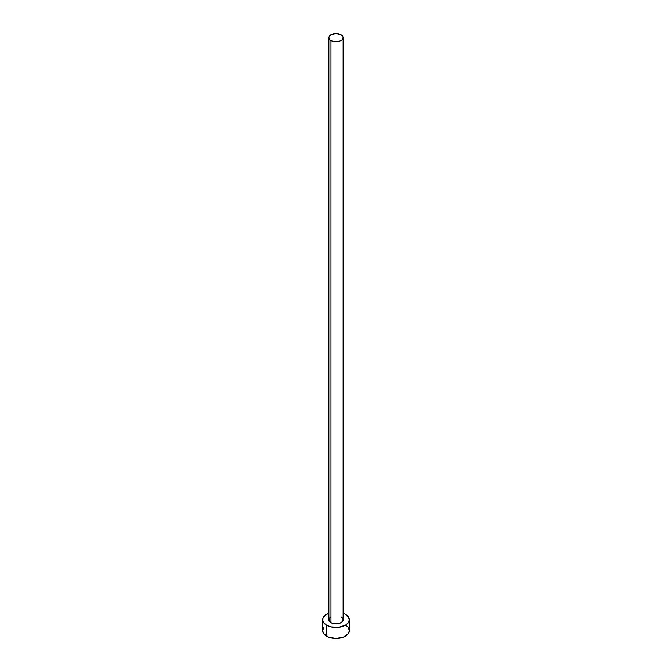 <?xml version="1.0" encoding="UTF-8"?>
<svg xmlns="http://www.w3.org/2000/svg" width="672" height="672" viewBox="0 0 672 672"><rect width="100%" height="100%" fill="white"/><g stroke="black" fill="none" stroke-linecap="round" stroke-linejoin="round"><path stroke-width="1.01" d="M328.868 37.716L329.414 39.287L330.96 40.622L336 41.832L341.04 40.622L342.586 39.287L343.132 37.716L342.586 36.137L341.04 34.81L336 33.6L330.96 34.81L329.414 36.137L328.868 37.716L328.868 619.769A7.132 4.116 0 0 0 330.96 622.684L330.96 40.622A7.132 4.116 180 0 1 328.868 37.716A7.132 4.116 180 0 1 333.27 33.911A7.132 4.116 180 0 1 341.04 34.81A7.132 4.116 180 0 1 343.132 37.716A7.132 4.116 180 0 1 338.73 41.521A7.132 4.116 180 0 1 330.96 40.622L330.96 622.684A7.132 4.116 0 0 0 338.73 623.574A7.132 4.116 0 0 0 343.132 619.769L342.586 621.348L341.04 622.684L337.394 623.809L334.606 623.809L330.96 622.684L329.414 621.348L328.868 619.769L330.07 617.484M323.652 627.732L322.636 630.68A13.364 7.72 0 0 0 326.55 636.14L326.55 625.229L330.884 626.9L338.604 627.337L345.45 625.229L348.348 622.726L349.364 619.769L348.348 616.82L345.45 614.309L343.132 613.242A13.364 7.72 180 0 1 345.45 614.309A13.364 7.72 180 0 1 349.364 619.769A13.364 7.72 180 0 1 341.116 626.9A13.364 7.72 180 0 1 326.55 625.229L326.55 636.14A13.364 7.72 0 0 0 341.116 637.812A13.364 7.72 0 0 0 349.364 630.68L348.348 627.732M326.55 625.229A13.364 7.72 180 0 1 322.636 619.769A13.364 7.72 180 0 1 328.868 613.242L324.887 615.485L322.888 618.265L322.888 621.272L323.652 622.726L326.55 625.229M341.04 616.862L342.586 618.198L343.132 619.769L343.132 37.716M322.636 619.769L322.636 630.68L323.652 633.637L328.574 637.098L336 638.4L343.426 637.098L348.348 633.637L349.364 630.68L349.364 619.769M347.113 626.396L345.45 625.229"/></g></svg>
